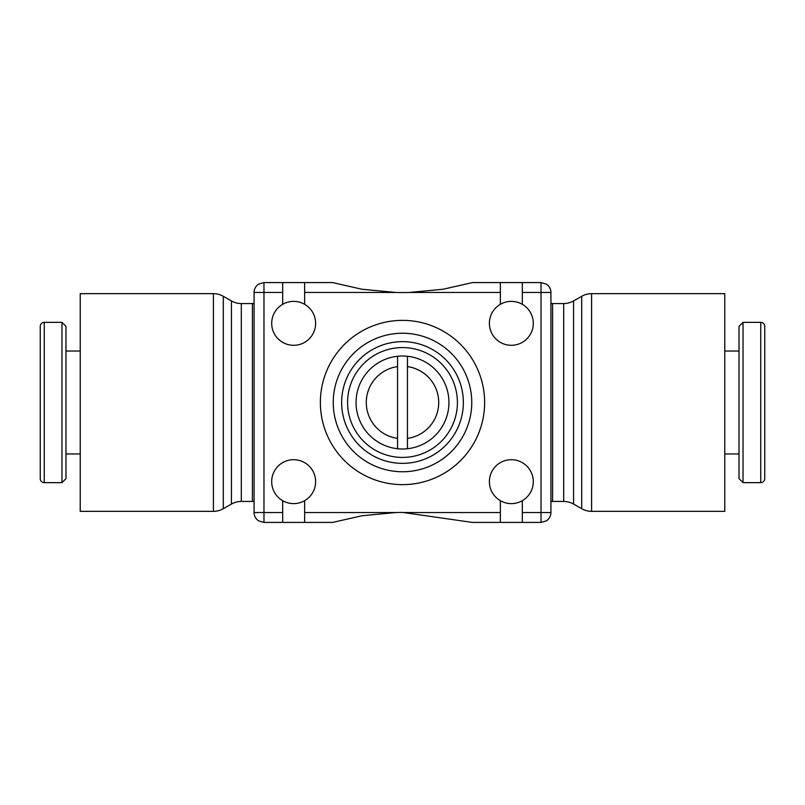 <?xml version="1.0" encoding="UTF-8"?>
<svg xmlns="http://www.w3.org/2000/svg" width="805" height="805" viewBox="0 0 805 805"><rect width="100%" height="100%" fill="white"/><g stroke="black" fill="none" stroke-linecap="round" stroke-linejoin="round"><path stroke-width="1.21" d="M347.579 402.5A54.921 54.921 0 0 0 402.5 457.421A54.921 54.921 0 0 0 457.421 402.5A54.921 54.921 0 0 0 402.5 347.579A54.921 54.921 0 0 0 347.579 402.5M341.642 402.5A60.858 60.858 0 0 0 402.5 463.358A60.858 60.858 0 0 0 463.358 402.5A60.858 60.858 0 0 0 402.5 341.642A60.858 60.858 0 0 0 341.642 402.5M320.37 402.5A82.13 82.13 0 0 0 402.5 484.63A82.13 82.13 0 0 0 484.63 402.5A82.13 82.13 0 0 0 402.5 320.37A82.13 82.13 0 0 0 320.37 402.5M333.24 402.5A69.26 69.26 0 0 0 402.5 471.76A69.26 69.26 0 0 0 471.76 402.5A69.26 69.26 0 0 0 402.5 333.24A69.26 69.26 0 0 0 333.24 402.5M407.451 438.383A36.225 36.225 0 0 0 407.451 366.617L407.451 448.737A46.509 46.509 0 0 0 407.451 356.263L407.451 366.617M591.595 293.654L724.772 293.654L724.772 511.346L591.595 511.346A19.793 19.793 0 0 1 581.693 508.69L581.693 296.31A19.793 19.793 0 0 1 591.595 293.654L591.595 511.346M573.583 504.101L573.583 300.899A19.793 19.793 0 0 1 563.691 303.555L563.691 501.445A19.793 19.793 0 0 1 573.583 504.101L581.693 508.69M550.922 303.566A98.945 98.945 0 0 1 552.602 303.555L552.602 501.445A98.945 98.945 0 0 1 550.922 501.435M213.406 511.346L80.228 511.346L80.228 293.654L213.406 293.654A19.793 19.793 0 0 1 223.307 296.31L223.307 508.69A19.793 19.793 0 0 1 213.406 511.346L213.406 293.654M231.417 300.899A19.793 19.793 0 0 0 241.309 303.555L241.309 501.445A19.793 19.793 0 0 0 231.417 504.101L231.417 300.899L223.307 296.31M254.078 303.566A98.945 98.945 0 0 0 252.398 303.555L252.398 501.445A98.945 98.945 0 0 0 254.078 501.435M760.745 482.648A4.005 4.005 0 0 0 764.75 478.643L764.75 326.357A4.005 4.005 0 0 0 760.745 322.352L760.745 482.648L743.035 482.648L743.035 322.352L760.745 322.352M743.035 322.352L739.02 326.357L739.02 478.643L743.035 482.648M44.255 482.648A4.005 4.005 0 0 1 40.25 478.643L40.25 326.357A4.005 4.005 0 0 1 44.255 322.352L44.255 482.648L61.965 482.648L61.965 322.352L44.255 322.352M61.965 482.648L65.98 478.643L65.98 326.357L61.965 322.352M271.688 481.662A21.966 21.966 0 0 1 293.654 459.695A21.966 21.966 0 0 1 304.642 500.68L304.642 522.425L282.676 522.425L282.676 500.68A21.966 21.966 0 0 1 271.688 481.662M522.324 304.32A21.966 21.966 0 0 1 511.346 345.305A21.966 21.966 0 0 1 500.358 304.32L500.358 282.575L522.324 282.575L522.324 304.32A21.966 21.966 0 0 0 500.358 304.32M304.642 304.32A21.966 21.966 0 0 1 293.654 345.305A21.966 21.966 0 0 1 282.676 304.32L282.676 282.575L304.642 282.575L304.642 304.32A21.966 21.966 0 0 0 282.676 304.32M500.358 500.68A21.966 21.966 0 0 1 511.346 459.695A21.966 21.966 0 0 1 522.324 500.68L522.324 522.425L500.358 522.425L500.358 500.68A21.966 21.966 0 0 0 522.324 500.68M407.451 448.737A46.509 46.509 0 0 1 397.549 448.737L397.549 356.263A46.509 46.509 0 0 1 407.451 356.263M397.549 356.263A46.509 46.509 0 0 0 397.549 448.737M397.549 366.617A36.225 36.225 0 0 0 397.549 438.383M522.324 522.425L540.96 522.425M500.358 522.425L472.404 522.425L403.426 512.533A736.726 736.726 0 0 0 402.5 512.443A249.872 249.872 0 0 0 395.869 512.533L361.918 515.764L332.576 522.425L361.918 515.764L395.869 512.533L304.642 512.533M304.642 282.575L332.576 282.575L361.918 289.237L395.869 292.467A249.872 249.872 0 0 0 402.5 292.557A248.946 248.946 0 0 0 409.252 292.467L443.142 289.237L472.424 282.575L500.358 282.575M264.04 282.575L282.676 282.575M522.324 282.575L540.96 282.575M282.676 500.68A21.966 21.966 0 0 0 304.642 500.68M304.642 522.425L332.576 522.425M472.424 282.575L443.142 289.237L409.252 292.467L500.358 292.467M522.324 512.533L541.03 512.533L541.03 282.575L546.333 284.115A9.891 9.891 0 0 1 550.922 292.467L550.922 512.533L541.03 512.533L541.03 522.425L546.333 520.885A9.891 9.891 0 0 0 550.922 512.533M282.676 512.533L263.97 512.533L263.97 522.425L258.667 520.885A9.891 9.891 0 0 1 254.078 512.533L254.078 292.467L282.676 292.467M254.078 292.467A9.891 9.891 0 0 1 258.667 284.115L263.97 282.575L263.97 512.533L254.078 512.533M304.642 292.467L395.869 292.467L361.918 289.237L332.576 282.575M264.04 522.425L282.676 522.425M500.358 512.533L403.426 512.533M522.324 292.467L550.922 292.467M552.602 501.445L563.691 501.445M231.417 504.101L223.307 508.69M252.398 501.445L241.309 501.445M724.772 453.95L739.02 453.95M80.228 453.95L65.98 453.95M80.228 351.05L65.98 351.05M724.772 351.05L739.02 351.05M252.398 303.555L241.309 303.555M552.602 303.555L563.691 303.555M573.583 300.899L581.693 296.31"/></g></svg>
